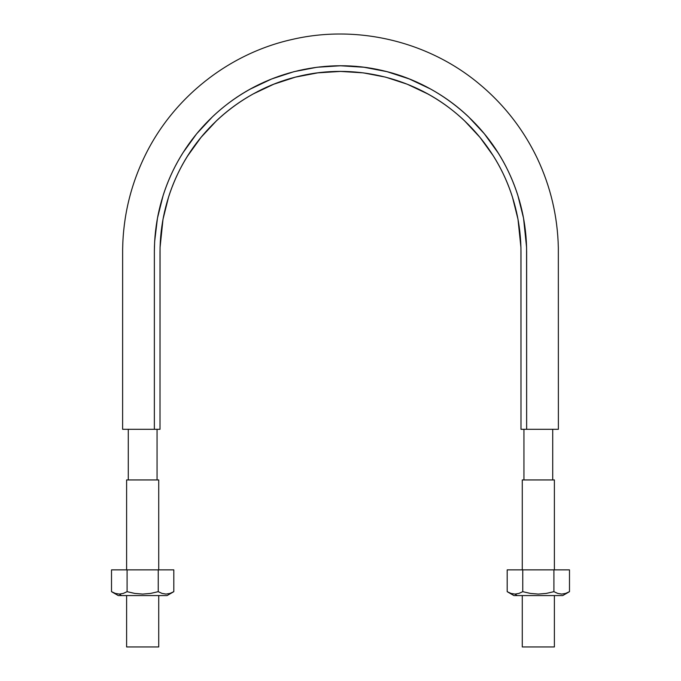 <?xml version="1.0" encoding="UTF-8"?>
<svg xmlns="http://www.w3.org/2000/svg" width="681" height="681" viewBox="0 0 681 681"><rect width="100%" height="100%" fill="white"/><g stroke="black" fill="none" stroke-linecap="round" stroke-linejoin="round"><path stroke-width="1.02" d="M531.784 429.302L558.377 429.302L558.335 247.671C557.628 216.43 550.614 186.671 537.3 158.409C523.119 128.854 503.353 103.682 478.002 82.895C426.919 40.834 356.12 24.371 291.715 39.558C228.586 53.697 173.127 97.672 144.917 155.889C130.573 185.368 123.15 216.49 122.64 249.272L122.623 429.302L149.216 429.302M154.357 429.302L160.009 429.302L160.061 247.475L163.014 219.197L168.547 197.107C173.178 182.525 179.563 168.777 187.684 155.872L200.997 137.4L216.507 120.741C227.565 110.279 239.797 101.35 253.196 93.944L273.779 84.206L295.418 77.132L317.78 72.85L340.5 71.428L363.22 72.85L385.582 77.132L407.221 84.206L427.804 93.944C441.203 101.35 453.435 110.279 464.493 120.741L480.003 137.4L493.316 155.872C501.437 168.777 507.822 182.525 512.452 197.107L517.986 219.197L520.939 247.475L520.991 429.302L526.643 429.302L526.583 247.339L523.544 218.167L517.841 195.379C513.057 180.354 506.485 166.181 498.1 152.867L484.378 133.816L468.375 116.638C456.968 105.844 444.361 96.634 430.537 88.998L409.307 78.953L386.995 71.658L363.935 67.24L340.5 65.776L317.065 67.24L294.005 71.658L271.693 78.953L250.463 88.998C236.639 96.634 224.032 105.844 212.625 116.638L196.622 133.816L182.9 152.867C174.515 166.181 167.943 180.354 163.159 195.379L157.456 218.167L154.655 241.474L154.366 250.267L154.357 429.302L160.009 429.302L160.009 251.902C160.112 224.483 166.07 198.384 177.886 173.587C201.099 124.666 247.492 87.696 300.338 75.931C353.047 63.588 410.898 76.8 453.035 110.782C474.427 127.968 491.12 148.901 503.114 173.587C514.93 198.384 520.888 224.483 520.991 251.902L520.991 429.302L558.377 429.302L526.643 429.302L526.643 251.902C526.541 223.615 520.395 196.698 508.213 171.135C484.259 120.69 436.419 82.554 381.922 70.424C327.561 57.698 267.897 71.318 224.441 106.364C202.385 124.087 185.164 145.674 172.787 171.135C160.605 196.698 154.459 223.615 154.357 251.902L154.357 429.302L122.623 429.302L154.357 429.302M216.507 120.741C227.565 110.279 239.797 101.35 253.196 93.944L273.779 84.206M295.418 77.132L317.78 72.85L340.5 71.428M427.804 93.944C441.203 101.35 453.435 110.279 464.493 120.741M493.316 155.872C501.437 168.777 507.822 182.525 512.452 197.107M520.982 250.319L520.991 254.668M157.056 479.943L157.056 429.302L157.056 479.943M552.725 479.943L552.725 429.302L552.725 479.943M554.394 479.943L522.276 479.943L554.394 479.943L554.394 569.869M554.394 595.569L554.394 646.95L522.276 646.95L554.394 646.95M158.724 479.943L126.606 479.943L158.724 479.943L158.724 569.869M158.724 595.569L158.724 646.95L126.606 646.95L158.724 646.95M111.514 569.869L127.092 569.869L127.092 591.67L123.252 593.423L119.303 594.079L115.378 593.432L111.514 591.67L111.514 569.869L111.514 591.67L118.256 595.569L167.075 595.569L173.817 591.67L169.961 593.432L166.011 594.079L162.087 593.432L158.239 591.67L150.527 593.432L142.635 594.079L134.787 593.432L127.092 591.67L127.092 569.869L158.239 569.869L158.239 591.67L158.239 569.869L173.817 569.869L173.817 591.67L173.817 569.869L111.514 569.869M162.104 593.432L166.028 594.079L169.986 593.423L173.817 591.67L169.961 593.432L173.817 591.67M169.961 593.432L166.011 594.079L162.087 593.432L158.239 591.67L150.527 593.432L142.635 594.079L134.787 593.432L127.092 591.67L123.252 593.423L119.303 594.079L121.524 595.569L119.303 594.079L115.37 593.432L119.32 594.079M118.307 595.569L166.862 595.569M507.183 569.869L522.761 569.869L522.761 591.67L518.922 593.423L514.972 594.079L511.048 593.432L507.183 591.67L507.183 569.869L507.183 591.67L513.925 595.569L562.744 595.569L569.486 591.67L565.63 593.432L561.68 594.079L557.756 593.432L553.908 591.67L546.196 593.432L538.305 594.079L530.448 593.432L522.761 591.67L522.761 569.869L553.908 569.869L553.908 591.67L553.908 569.869L569.486 569.869L569.486 591.67L569.486 569.869L507.183 569.869M557.773 593.432L561.697 594.079L565.647 593.423L569.486 591.67L565.63 593.432L561.68 594.079L557.756 593.432L553.908 591.67L546.196 593.432L538.305 594.079L530.448 593.432L522.761 591.67L518.922 593.423L514.972 594.079L517.194 595.569L514.972 594.079L511.048 593.432M565.639 593.432L569.486 591.67M513.976 595.569L562.532 595.569M128.275 429.302L128.275 479.943M523.944 429.302L523.944 479.943M522.276 479.943L522.276 569.869M522.276 595.569L522.276 646.95M126.606 479.943L126.606 569.869M126.606 595.569L126.606 646.95"/></g></svg>
